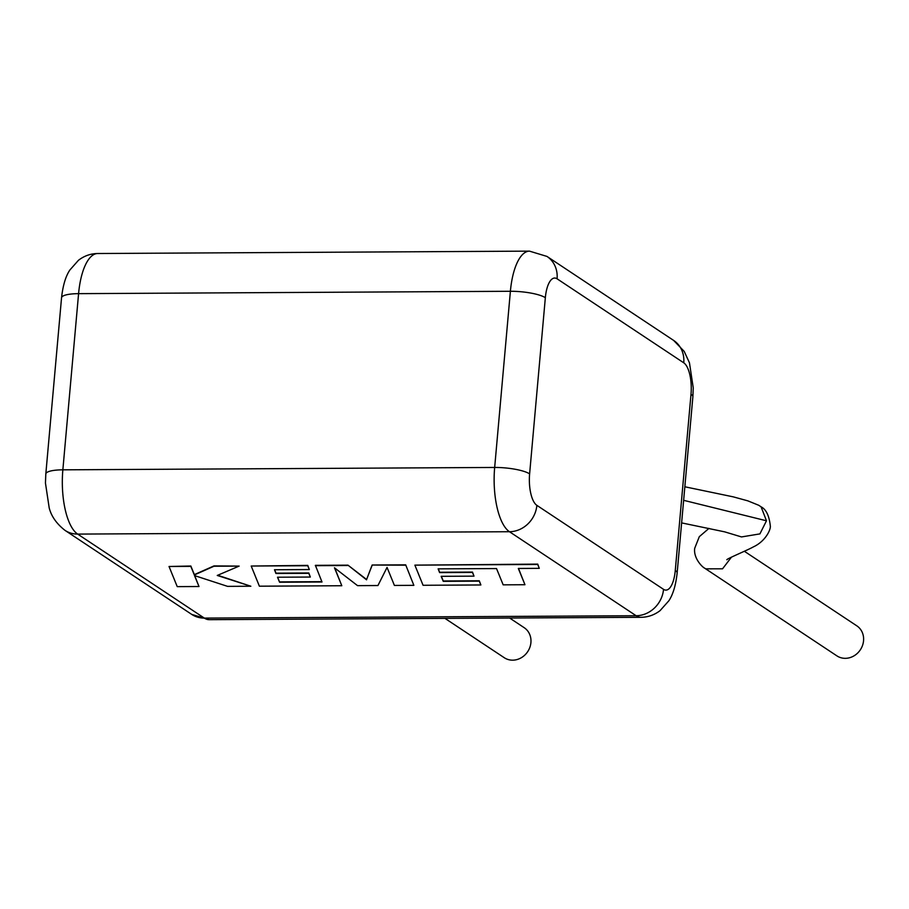 <?xml version="1.0" encoding="UTF-8"?>
<svg xmlns="http://www.w3.org/2000/svg" width="909" height="909" viewBox="0 0 909 909"><rect width="100%" height="100%" fill="white"/><g stroke="black" fill="none" stroke-linecap="round" stroke-linejoin="round"><path stroke-width="1.36" d="M524.959 584.726L518.335 568.466L539.276 568.352L537.696 564.455L414.879 565.137L423.071 585.282L480.872 584.964L479.259 581.135L443.24 581.328L441.16 576.317L473.998 576.147L472.453 572.42L439.615 572.602L438.138 568.852L496.541 568.579L503.166 584.839L524.959 584.726L518.505 568.466M539.276 568.352L537.719 564.114L414.879 565.137M480.872 584.964L479.282 580.783L443.274 580.987L441.342 576.317M473.998 576.147L472.487 572.079L439.649 572.261L438.308 568.852M279.586 582.237L277.506 577.226L310.333 577.045L308.787 573.318L275.95 573.499L274.484 569.75L309.333 569.557L307.719 565.728L251.202 566.034L259.383 586.191L341.807 585.737L334.478 567.795L357.544 585.646L377.939 585.532L387.052 567.421L394.415 585.441L413.856 585.339L405.687 564.841L372.133 565.023L366.6 579.487L347.965 565.159L315.389 565.341L322.002 581.999L279.586 582.237L277.677 577.226M405.653 565.182L372.133 565.023M372.099 565.375L366.6 579.487M366.566 579.828L347.965 565.159M347.931 565.5L315.355 565.682M321.866 581.658L279.62 581.885M310.333 577.045L308.821 572.977L275.984 573.159L274.643 569.75M309.333 569.557L307.753 565.387L251.202 566.034M341.807 585.737L334.728 567.989M413.856 585.339L405.687 564.841M198.991 586.521L194.503 575.579L227.568 586.362L250.85 586.237L217.24 575.454L239.147 566.102L213.967 566.239L194.333 574.965L190.81 566.375L169.029 566.489L177.232 586.635L198.991 586.521L194.696 575.647M169.029 566.489L190.845 566.023L194.367 574.624L214.001 565.898L239.147 566.102M250.85 586.237L217.706 575.249M744.369 551.274L856.812 625.835A18.021 16.192 123.6 0 1 863.55 640.765A18.021 16.192 123.6 0 1 853.71 656.025A18.021 16.192 123.6 0 1 836.894 655.866L705.645 568.829L722.541 568.818L731.495 557.115M708.975 528.379L699.294 536.685L694.703 548.32C693.294 558.569 702.805 567.568 704.805 568.239L705.645 568.829M684.852 486.781L733.279 496.859L747.834 500.848L758.742 505.279L761.083 506.836L766.48 520.789L759.913 533.89L741.505 536.935L724.712 531.856L681.625 522.891M444.967 618.381L504.256 657.707A18.021 16.192 -56.4 0 0 521.073 657.866A18.021 16.192 -56.4 0 0 530.913 642.595A18.021 16.192 -56.4 0 0 524.175 627.676L509.631 618.029M683.636 500.314L766.48 520.789M61.539 297.811C62.914 285.483 65.687 276.222 69.857 270.018L78.435 260.315C84.196 255.872 90.616 253.611 97.672 253.52A52.995 19.918 89.7 0 0 78.583 293.652A27.043 6.124 -174.9 0 0 61.539 297.811L45.814 473.987A27.043 6.124 -174.9 0 1 62.857 469.828L494.666 467.453L510.392 291.278L78.583 293.652L62.857 469.828A52.995 19.918 89.7 0 0 77.663 534.094A27.043 24.304 123.6 0 1 65.05 530.402L191.731 614.404A27.043 24.304 123.6 0 0 204.332 618.097A52.995 19.918 89.7 0 0 209.206 619.677L641.015 617.302A52.995 19.918 -90.3 0 1 636.13 615.723L509.46 531.72L77.663 534.094L204.332 618.097L636.13 615.723A27.043 24.304 123.6 0 0 663.536 589.339A25.952 9.749 89.7 0 0 675.273 570.466L690.999 394.29A25.952 9.749 89.7 0 0 683.75 362.816L557.081 278.813A25.952 9.749 89.7 0 0 545.343 297.697L529.617 473.873A25.952 9.749 89.7 0 0 536.867 505.347L663.536 589.339M545.343 297.697A27.043 6.124 -174.9 0 0 510.392 291.278A52.995 19.918 -90.3 0 1 529.481 251.134L97.672 253.52M536.867 505.347A27.043 24.304 123.6 0 1 509.46 531.72A52.995 19.918 -90.3 0 1 494.666 467.453A27.043 6.124 -174.9 0 1 529.617 473.873M529.481 251.134L546.968 256.418A27.043 24.304 123.6 0 1 557.081 278.813M546.968 256.418L673.637 340.421A27.043 24.304 123.6 0 1 683.75 362.816M673.637 340.421L684.193 351.385L689.465 362.816L693.249 387.927L692.874 396.835A27.043 6.124 -174.9 0 0 690.999 394.29M641.015 617.302C647.992 617.211 654.344 614.995 660.059 610.655L668.854 600.781C673.024 594.52 675.796 585.26 677.148 573A27.043 6.124 -174.9 0 0 675.273 570.466M761.083 506.836C766.082 509.313 769.15 515.619 770.287 525.754C771.082 529.333 765.492 541.355 753.322 546.911C748.414 549.786 726.78 558.785 726.836 559.751L726.882 559.705M45.814 473.987L45.45 483.043L49.2 507.915C51.336 516.312 56.619 523.811 65.05 530.402M209.206 619.677L191.731 614.404M677.148 573L692.874 396.835"/></g></svg>
